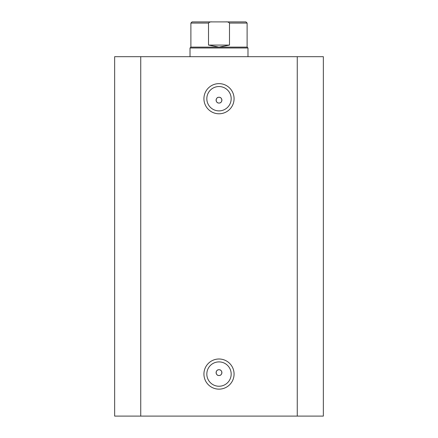 <?xml version="1.0" encoding="UTF-8"?>
<svg xmlns="http://www.w3.org/2000/svg" width="438" height="438" viewBox="0 0 438 438"><rect width="100%" height="100%" fill="white"/><g stroke="black" fill="none" stroke-linecap="round" stroke-linejoin="round"><path stroke-width="0.66" d="M219 113.781A15.073 15.073 0 0 1 203.927 98.709A15.073 15.073 0 0 1 219 83.636A15.073 15.073 0 0 1 234.073 98.709A15.073 15.073 0 0 1 219 113.781M219 86.538A12.176 12.176 0 0 0 206.824 98.709A12.176 12.176 0 0 0 219 110.885A12.176 12.176 0 0 0 231.176 98.709A12.176 12.176 0 0 0 219 86.538M219 389.141A15.073 15.073 0 0 1 203.927 374.074A15.073 15.073 0 0 1 219 359.001A15.073 15.073 0 0 1 234.073 374.074A15.073 15.073 0 0 1 219 389.141M219 361.897A12.176 12.176 0 0 0 206.824 374.074A12.176 12.176 0 0 0 219 386.245A12.176 12.176 0 0 0 231.176 374.074A12.176 12.176 0 0 0 219 361.897M219 369.721A2.896 2.896 0 0 0 216.104 372.623A2.896 2.896 0 0 0 219 375.519C222.739 375.695 222.734 369.552 219 369.721C215.272 369.546 215.255 375.695 219 375.519A2.896 2.896 0 0 0 221.896 372.623A2.896 2.896 0 0 0 219 369.721M219 97.263A2.896 2.896 0 0 0 216.104 100.16A2.896 2.896 0 0 0 219 103.061C222.739 103.231 222.734 97.088 219 97.263C215.272 97.083 215.255 103.231 219 103.061A2.896 2.896 0 0 0 221.896 100.16A2.896 2.896 0 0 0 219 97.263M140.74 416.1L114.652 416.1L114.652 56.683L297.26 56.683L297.26 416.1L140.74 416.1L140.74 56.683M297.26 56.683L323.348 56.683L323.348 416.1L323.348 56.683L323.348 416.1L297.26 416.1M190.886 47.118L247.114 47.118L247.985 47.988L190.015 47.988L190.886 47.118L190.886 23.061L192.041 21.9L212.211 21.9C210.689 21.697 209.457 22.086 208.515 23.061L190.886 23.061M247.114 47.118L247.114 23.061L229.485 23.061L229.485 45.087L219 47.118L208.515 45.087L208.515 23.061M229.485 23.061C228.543 22.086 227.311 21.697 225.789 21.9L212.211 21.9M229.485 45.087L208.515 45.087M219 21.9L201.611 21.9M225.789 21.9L245.959 21.9L247.114 23.061M190.015 56.683L190.015 47.988M247.985 56.683L247.985 47.988"/></g></svg>
